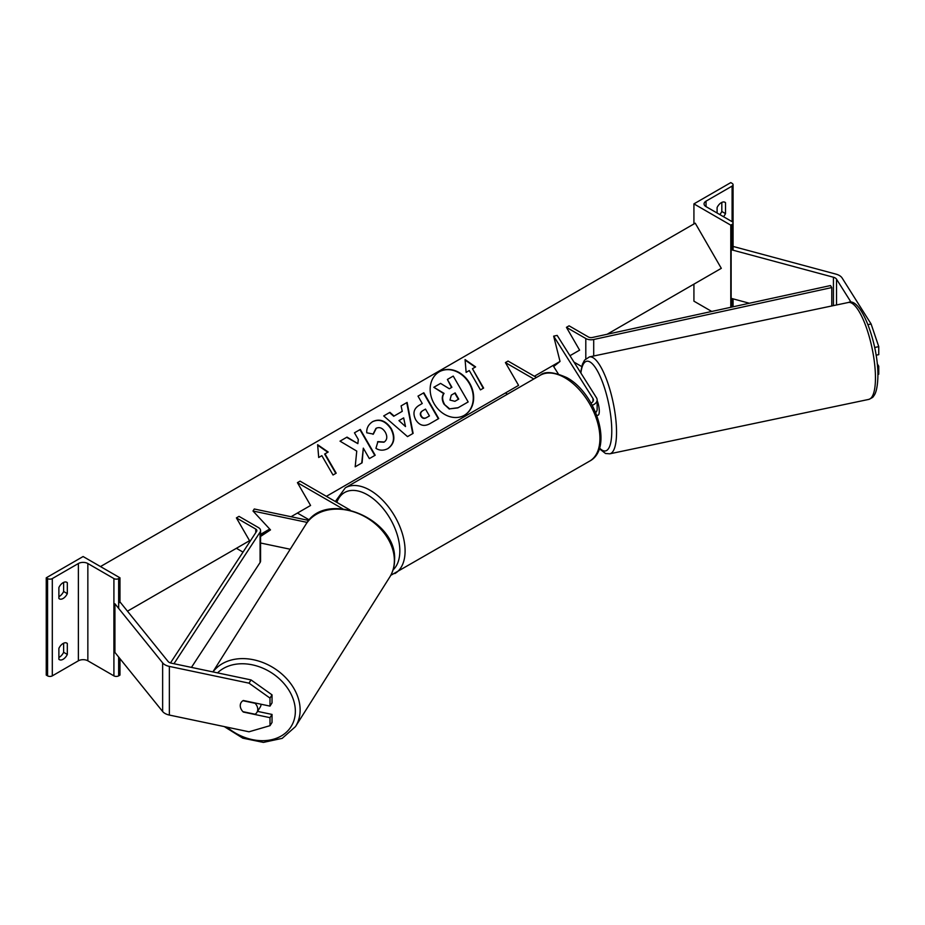 <?xml version="1.0" encoding="UTF-8"?>
<svg xmlns="http://www.w3.org/2000/svg" width="925" height="925" viewBox="0 0 925 925"><rect width="100%" height="100%" fill="white"/><g stroke="black" fill="none" stroke-linecap="round" stroke-linejoin="round"><path stroke-width="1.39" d="M595.712 412.562A11.169 6.452 0 0 0 597.145 409.393L597.145 399.97A11.169 6.452 0 0 0 596.475 397.762L557.162 335.405L553.659 336.145L560.03 361.444L553.659 366.543L558.284 373.873M592.254 405.3A11.169 6.452 0 0 0 597.145 399.97M591.029 403.127A7.446 4.301 0 0 0 593.422 399.97A7.446 4.301 0 0 0 592.971 398.502L553.659 336.145M533.817 378.984L505.408 362.577L508.045 361.062L536.454 377.458M505.408 362.577L518.578 385.378L505.408 392.975L507.49 394.177M868.008 324.64L871.107 323.981L842.12 277.997A11.909 6.88 0 0 0 839.345 275.488A11.909 6.88 0 0 0 835.957 274.124L733.652 246.582L733.074 247.299M851.197 302.452L836.524 279.177A5.955 3.434 0 0 0 835.136 277.916A5.955 3.434 0 0 0 833.437 277.234L731.143 249.692L731.143 298.336L749.377 303.25M871.107 323.981L878.75 346.632L878.75 354.645L876.091 355.212M878.75 346.632L874.657 347.499M731.143 249.692L732.091 248.513M877.894 374.394L878.75 374.22L878.75 366.208L877.235 363.803M877.49 366.473L878.75 366.208M724.46 202.066L725.512 202.667A7.446 4.301 120 0 0 725.027 202.298A7.446 4.301 120 0 0 721.303 202.667A7.446 4.301 120 0 0 717.095 207.535L717.095 213.004M693.923 203.882L730.785 225.168L732.091 224.405A3.353 1.931 0 0 0 733.074 223.041A3.353 1.931 0 0 0 732.091 221.665L706.029 206.622A6.706 3.873 180 0 1 704.064 203.882A6.706 3.873 180 0 1 706.029 201.153L732.091 186.098A3.353 1.931 0 0 0 733.074 184.734A3.353 1.931 0 0 0 732.091 183.37L730.785 182.607L693.923 203.882L693.923 223.954M693.923 284.148L693.923 301.168L711.741 311.459M719.777 214.565A7.446 4.301 120 0 0 721.824 211.49L721.824 202.39M725.512 202.667L725.512 213.617A7.446 4.301 -60 0 1 723.466 216.693M730.785 225.168L730.785 307.297M721.824 211.49L725.512 213.617M596.845 415.452L598.013 415.209A9.308 2.602 -101.9 0 0 599.284 411.151A9.308 2.602 -101.9 0 0 597.145 400.571M243.495 711.788L243.321 712.053A9.308 7.146 32.2 0 1 240.257 705.636A9.308 7.146 32.2 0 1 241.136 702.514A9.308 7.146 32.2 0 1 243.321 700.503L269.996 706.11L269.996 698.097L272.031 694.86L272.031 702.873L269.996 706.11M272.031 694.86L251.045 679.921L249.01 683.159L169.356 666.416A11.909 6.88 180 0 1 165.008 664.821A11.909 6.88 180 0 1 162.638 662.855L114.931 603.794L114.931 652.437L162.638 711.498A11.909 6.88 180 0 0 165.008 713.452A11.909 6.88 180 0 0 169.356 715.06L249.01 731.791L269.996 725.674L269.996 717.661L243.321 712.053M251.045 679.921L171.391 663.179A5.955 3.434 180 0 1 169.217 662.381A5.955 3.434 180 0 1 168.038 661.41L120.331 602.348L118.654 602.799M269.996 725.674L272.031 722.448L272.031 714.435L257.543 711.383M272.031 714.435L269.996 717.661M249.01 683.159L269.996 698.097M240.257 705.636A9.308 7.146 -147.8 0 0 242.94 711.672L255.08 714.227A9.308 7.146 -147.8 0 0 256.884 712.435A9.308 7.146 -147.8 0 0 257.751 709.313A9.308 7.146 -147.8 0 0 255.08 703.278L242.94 700.722A9.308 7.146 -147.8 0 0 241.136 702.514A9.308 7.146 -147.8 0 0 240.257 705.636M256.884 712.435L260.191 707.186A9.308 7.146 -147.8 0 0 261.058 704.226M58.888 648.344A7.446 4.301 -60 0 1 63.097 643.476A7.446 4.301 -60 0 1 66.82 643.106A7.446 4.301 -60 0 1 67.317 643.476L67.317 654.426A7.446 4.301 120 0 1 59.373 659.652A7.446 4.301 120 0 1 58.888 659.294L58.888 648.344M58.888 587.537A7.446 4.301 -60 0 1 63.097 582.681A7.446 4.301 -60 0 1 66.82 582.311A7.446 4.301 -60 0 1 67.317 582.681L67.317 593.619A7.446 4.301 120 0 1 59.373 598.857A7.446 4.301 120 0 1 58.888 598.487L58.888 587.537M63.628 643.21L63.628 652.298A7.446 4.301 -60 0 1 58.888 657.432M46.25 577.813L83.111 556.538L119.973 577.813L118.654 578.576A3.353 1.931 180 0 1 113.914 578.576L87.852 563.522A6.706 3.873 0 0 0 78.371 563.522L52.309 578.576A3.353 1.931 180 0 1 47.568 578.576L46.25 577.813L46.25 675.1L47.568 675.863A3.353 1.931 180 0 0 52.309 675.863L78.371 660.808A6.706 3.873 0 0 1 87.852 660.808L113.914 675.863A3.353 1.931 180 0 0 118.654 675.863L119.973 675.1L119.973 658.681M63.628 582.403L63.628 591.491A7.446 4.301 -60 0 1 58.888 596.637M119.973 577.813L119.973 602.441M63.628 591.491L67.317 593.619M66.265 582.068L67.317 582.681M63.628 652.298L67.317 654.426M66.265 642.875L67.317 643.476M290.219 549.242L260.572 543.01M269.811 529.158L260.572 535.251M308.811 520.463L254.271 508.993L252.999 511.016L270.493 529.898L260.572 536.431M307.239 522.417L252.999 511.016M350.066 510.01L300.047 481.139L297.422 482.665L342.643 508.773M297.422 482.665L310.58 505.466L297.422 513.063L309.297 519.919M566.435 327.346L585.803 338.527A7.446 4.301 180 0 0 593.7 339.498L831.783 287.559L830.465 285.559L592.382 337.486A3.723 2.151 180 0 1 588.439 337.001L569.072 325.82L566.435 327.346L579.605 350.147L569.962 355.709L579.605 350.147M581.686 366.543L573.986 362.103M831.783 287.559L831.783 305.967M170.477 662.936L256.607 531.355A3.723 2.151 0 0 0 256.849 530.592A3.723 2.151 0 0 0 255.751 529.077L236.395 517.896L249.553 540.697L236.395 548.294L243.009 552.121M173.958 663.722L260.087 532.118A7.446 4.301 0 0 0 260.572 530.592A7.446 4.301 0 0 0 258.387 527.551L239.02 516.37L236.395 517.896M191.44 667.399L260.087 562.516A7.446 4.301 0 0 0 260.572 560.989L260.572 530.592M439.352 371.734L439.352 371.734A25.114 20.512 60 0 0 434.149 403.739A25.114 20.512 60 0 0 464.466 415.233L464.466 415.233A25.114 20.512 60 0 0 469.669 383.228A25.114 20.512 60 0 0 439.352 371.734M464.281 415.337A25.114 20.512 60 0 0 469.299 383.447A25.114 20.512 60 0 0 439.167 371.838M466.131 372.37L469.287 370.543L480.457 389.887L483.625 388.072L472.455 368.717L475.612 366.901L465.067 359.582L466.131 372.37M372.729 421.592C379.701 418.354 385.887 420.713 391.287 428.657L391.333 428.726C395.576 437.259 394.455 443.861 387.968 448.556L387.968 448.556C383.655 450.764 379.643 450.695 375.932 448.336L377.92 441.63L384.268 442C387.193 439.791 387.552 436.542 385.355 432.276L385.309 432.206C382.672 428.09 379.666 426.76 376.313 428.217L373.365 434.091L366.762 432.796C366.439 428.159 368.428 424.425 372.729 421.592L372.729 421.592M402.248 411.336L401.092 405.902L407.116 402.421L413.117 433.386L407.52 436.612L383.702 415.938L389.922 412.342L394.096 416.042L402.248 411.336M607.066 334.295L721.303 268.331L695.242 223.191L100.49 566.562M127.465 611.182L249.553 540.697M260.572 534.338L269.718 529.054M291.063 516.728L310.58 505.466M326.386 496.343L518.578 385.378M534.373 376.255L560.03 361.444M415.672 419.684C412.527 413.325 413.764 408.48 419.372 405.173L422.251 403.508L417.996 396.131L423.835 392.767L438.728 418.562L429.709 423.777C424.032 426.83 419.36 425.488 415.718 419.765L415.672 419.684M355.188 466.801L362.103 462.801L363.317 448.151L369.353 458.615L375.192 455.239L360.299 429.443L354.46 432.819L358.31 439.491L357.859 443.63L347.025 437.109L340.018 441.156L356.749 451.099L355.188 466.801M325.01 453.84L336.18 473.195L333.023 475.011L321.854 455.667L318.697 457.493L317.633 444.705L328.178 452.024L324.64 454.059L335.81 473.403M444.347 403.913L444.301 403.843C442.162 399.82 442.081 396.339 444.058 393.391L433.825 387.286L440.578 383.389L449.342 388.766L451.909 387.286L447.388 379.458L453.238 376.082L468.166 401.936L458.187 407.694L449.689 408.85L443.931 404.052C441.792 400.039 441.711 396.559 443.688 393.611L433.825 387.286M467.796 402.144L457.817 407.902L449.689 408.85M449.319 409.07L443.977 404.132M451.539 387.506L447.388 379.458M403.658 417.892L398.953 420.609L405.497 426.552L403.658 417.892M405.497 426.552L398.953 420.609M401.878 411.544L394.096 416.042M401.092 405.902L407.116 402.421M406.746 402.629L412.747 433.594M383.702 415.938L389.922 412.342M389.552 412.562L393.715 416.262M421.361 416.065C422.725 418.262 424.494 418.736 426.691 417.51L429.431 415.926L425.488 409.104L422.725 410.7C420.632 412.053 420.158 413.81 421.314 415.984L420.991 416.273C422.355 418.47 424.124 418.956 426.321 417.718L429.05 416.134M422.355 410.92L422.355 410.92C420.262 412.261 419.788 414.03 420.944 416.204L420.991 416.273M419.36 405.185L421.881 403.716M417.996 396.131L423.835 392.767M423.465 392.975L438.358 418.782M372.347 421.8C379.331 418.574 385.517 420.933 390.917 428.876L390.963 428.946C395.195 437.467 394.085 444.081 387.598 448.775L387.968 448.556M377.55 441.849L383.898 442.208M375.932 428.425L372.995 434.311M357.859 443.63L346.655 437.328L340.018 441.156M374.822 455.458L359.929 429.663L354.46 432.819M361.733 463.02L363.317 448.151M317.668 445.203L327.797 452.233M475.242 367.109L465.113 360.079M483.243 388.28L472.455 368.717M449.966 400.074L454.903 401.311L458.731 399.103L455.146 392.894L451.296 395.125L449.966 400.074M458.361 399.322L454.776 393.113L451.296 395.125M592.971 398.502L592.971 401.438M836.524 279.177L836.524 304.972M833.437 277.234L833.437 305.62M732.091 186.098L732.091 221.665M706.029 201.153L706.029 206.622M732.091 224.405L732.091 249.947M732.091 298.59L732.091 307.019M589.676 461.101A49.522 28.594 -120 0 0 597.261 421.418A49.522 28.594 -120 0 0 564.909 377.782A49.522 28.594 -120 0 0 540.154 375.319C544.802 371.052 553.67 371.804 566.771 377.597C596.197 393.206 613.737 448.602 589.676 461.101L390.766 575.338M540.154 375.319L345.326 487.81A49.522 28.594 60 0 1 370.081 490.262A49.522 28.594 60 0 1 402.433 533.898A49.522 28.594 60 0 1 394.848 573.581M393.067 569.881A45.799 26.443 -120 0 0 396.524 532.523A45.799 26.443 -120 0 0 367.456 494.817A45.799 26.443 -120 0 0 336.827 502.368M875.455 377.816A49.522 13.829 -101.9 0 0 866.077 326.768A49.522 13.829 -101.9 0 0 848.329 302.487C860.724 296.428 878.322 343.568 877.906 375.804C877.582 391.183 874.541 395.079 873.501 396.247C873.385 397.045 871.778 398.097 868.702 399.415A49.522 13.829 -101.9 0 0 875.455 377.816M599.481 447.966A45.799 12.788 -101.9 0 0 611.772 430.946A45.799 12.788 -101.9 0 0 597.989 371.954A45.799 12.788 -101.9 0 0 580.888 373.053M848.329 302.487L589.422 356.9A49.522 13.829 78.1 0 1 607.17 381.181A49.522 13.829 78.1 0 1 616.536 432.229A49.522 13.829 78.1 0 1 609.783 453.817L868.702 399.415M169.356 666.416L169.356 715.06M162.638 662.855L162.638 711.498M217.548 672.88A45.799 35.138 32.2 0 1 265.648 669.469A45.799 35.138 32.2 0 1 295.353 711.267A45.799 35.138 32.2 0 1 271.869 739.642A45.799 35.138 32.2 0 1 227.053 727.177M224.312 726.611L242.778 738.162L263.371 742.393L282.171 738.37L295.48 726.611A49.522 37.994 -147.8 0 0 300.128 709.984A49.522 37.994 -147.8 0 0 265.336 663.549A49.522 37.994 -147.8 0 0 212.981 671.92M394.362 560.504A49.522 37.994 32.2 0 1 389.714 577.131C392.952 571.951 394.57 566.158 394.582 559.764C397.079 518.555 325.38 489.071 305.932 524.313A49.522 37.994 32.2 0 1 358.218 513.491A49.522 37.994 32.2 0 1 394.362 560.504M78.371 563.522L78.371 660.808M52.309 578.576L52.309 675.863M47.568 578.576L47.568 675.863M118.654 578.576L118.654 608.407M118.654 657.051L118.654 675.863M113.914 578.576L113.914 675.863M87.852 563.522L87.852 660.808M585.803 338.527L585.803 358.784M593.7 339.498L593.7 355.998M255.751 529.077L255.751 532.65M260.087 532.118L260.087 562.516M733.074 184.734L733.074 250.213M733.074 298.856L733.074 306.799M345.326 487.81L335.336 501.512M589.422 356.9L584.577 360.114L582.426 364.184L580.611 372.602M599.273 448.648L605.528 453.493L609.783 453.817M295.48 726.611L389.714 577.131M212.889 671.908L305.932 524.313"/></g></svg>
